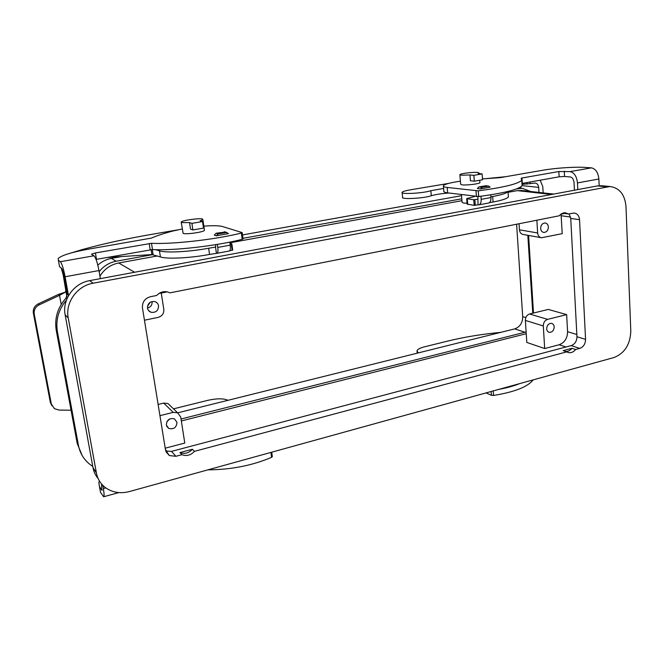 <?xml version="1.0" encoding="UTF-8"?>
<svg xmlns="http://www.w3.org/2000/svg" width="664" height="664" viewBox="0 0 664 664"><rect width="100%" height="100%" fill="white"/><g stroke="black" fill="none" stroke-linecap="round" stroke-linejoin="round"><path stroke-width="1" d="M158.555 305.847C158.364 310.686 155.874 312.827 151.085 312.287C149.101 311.565 147.906 310.163 147.491 308.088C147.657 303.299 150.114 301.132 154.853 301.597C156.903 302.303 158.132 303.722 158.555 305.847M152.089 301.63C152.28 304.967 150.745 307.117 147.491 308.079M147.508 306.204L150.296 302.203M554.199 326.896C553.909 330.506 552.274 332.324 549.302 332.332C547.742 331.917 546.862 330.738 546.663 328.804C546.953 325.211 548.572 323.393 551.535 323.351C553.112 323.766 554 324.953 554.199 326.896M548.389 226.93C548.19 230.383 546.671 232.226 543.841 232.441C541.973 232.109 540.903 230.798 540.637 228.499C540.828 225.063 542.339 223.22 545.152 222.979C547.045 223.303 548.124 224.623 548.389 226.93M176.981 422.337C176.499 427.558 173.752 429.591 168.747 428.438L166.324 425.035C166.78 419.856 169.503 417.797 174.483 418.876L176.981 422.337M169.801 418.884L166.863 421.731M181.529 222.581L189.547 222.598L191.913 223.37L202.537 221.56L200.105 220.797L202.91 219.618L202.487 219.037C199.607 217.916 182.127 220.357 181.172 222.017L181.529 222.581M181.239 222.448L183.139 233.379C185.812 234.666 203.64 232.151 204.454 230.375L204.387 229.918M202.537 221.56L203.483 228.109L192.875 229.943L190.51 229.121L189.547 222.598M467.041 203.217L463.514 203.043L462.078 202.279L461.472 194.66M479.873 182.426L479.898 182.691C479.483 183.87 466.427 185.455 462.086 184.858L460.642 184.202L459.903 174.873M477.648 172.457L479.176 173.063L478.18 173.561L482.114 173.927L482.545 179.761L474.32 181.189L470.419 180.782L469.971 174.956L461.322 175.221L459.886 174.615C460.368 173.52 473.175 171.959 477.648 172.457M482.114 173.927L473.872 175.329L474.32 181.189M473.872 175.329L469.971 174.956M498.78 389.386C506.898 387.884 513.87 385.958 519.713 383.601M191.913 223.37L192.875 229.943M486.073 392.905L491.418 395.296L493.576 395.445C514.575 392.034 527.78 386.838 533.184 379.874M170.357 405.837L167.942 403.521L163.701 403.098L158.123 404.459M159.941 415.664L173.238 412.361L177.595 412.776L180.716 417.042L184.791 443.054L165.22 448.192M519.049 223.743L519.447 229.819C519.779 232.524 521.057 234.085 523.282 234.492L540.969 237.654M561.055 214.165L562.217 233.653L541.525 237.753C539.251 237.338 537.956 235.745 537.641 232.973L536.861 220.224M525.373 320.421L526.809 342.433L544.679 348.55L543.301 325.966L525.373 320.421C525.44 317.126 526.834 314.985 529.573 313.989L548.29 309.432L566.649 314.628L547.601 319.359C544.812 320.388 543.384 322.588 543.301 325.966M566.649 314.628L567.587 331.685C567.405 338.316 564.591 342.666 559.146 344.749L544.679 348.55M144.445 320.214L158.165 317.375C162.157 316.139 164.041 313.466 163.809 309.358L161.252 293.048M181.322 420.951L526.245 333.718M533.499 313.034L528.594 235.438M527.83 235.305L532.769 313.217M526.129 331.95L181.023 419.001M530.685 191.498L522.236 188.294L516.509 188.916M461.795 198.802L242.966 238.318M152.961 254.578L116.175 261.218C109.203 262.579 103.534 266.09 99.16 271.734M157.36 255.964L118.707 262.977C110.531 264.646 104.273 269.061 99.932 276.232M522.535 190.585L517.331 190.626L508.093 192.294M461.945 200.677L229.893 242.8M177.711 412.834L514.716 328.887C519.937 326.97 522.601 322.895 522.709 316.662L516.609 224.233M461.555 195.689L242.509 234.923M121.661 256.57L111.353 258.412C106.215 259.367 101.708 261.624 97.824 265.177M602.314 185.795L597.517 185.903L89.681 280.631C73.887 283.213 62.009 299.68 65.147 314.852L92.977 467.58C93.757 471.731 95.483 475.391 98.139 478.553M158.937 293.505L167.253 291.861M179.952 452.591C184.575 454.3 188.734 453.188 192.435 449.271L179.952 452.591L181.903 454.699L175.927 456.292L169.345 455.562L165.519 450.026L142.461 307.971C142.113 302.17 144.769 298.418 150.421 296.717L156.712 295.472C159.808 292.202 163.477 291.031 167.71 291.977L169.926 292.857L559.295 215.775C561.047 213.692 563.064 212.696 565.354 212.787L568.459 213.966L574.136 213.028C577.323 213.534 579.124 215.758 579.539 219.701L585.565 339.387C585.416 343.952 583.49 346.957 579.772 348.392L575.638 349.505L571.961 348.293L563.172 350.633L566.824 351.854L194.452 451.346L192.435 449.271M565.736 351.488C568.085 351.571 570.16 350.509 571.961 348.293M560.931 214.19L564.691 213.443L563.794 212.887M165.751 451.03L171.486 451.387L571.214 345.612C574.899 344.193 576.817 341.23 576.95 336.723L570.741 218.431L569.081 213.841M564.691 213.443L568.459 213.966M625.986 206.454L630.8 331.12C630.269 344.467 624.658 353.273 613.968 357.531L129.355 491.567C120.69 493.8 112.913 492.622 106.024 488.048C100.837 484.305 97.625 479.259 96.38 472.892L68.243 317.973C65.064 302.577 77.132 285.835 93.151 283.204L609.95 186.509C619.504 187.846 624.849 194.494 625.986 206.454M575.638 349.505C573.571 352.011 571.223 353.049 568.608 352.609L566.824 351.854M194.452 451.346C190.734 455.288 186.551 456.409 181.903 454.699M182.218 228.98L173.171 230.964C164.124 233.321 156.878 235.695 151.425 238.094L88.918 249.075C72.019 252.129 61.777 255.258 58.191 258.462L58.374 260.222L60.358 261.716C61.918 263.591 63.503 268.605 65.105 276.755L68.425 295.156L67.213 294.077L63.91 275.784C63.113 271.742 62.325 269.235 61.544 268.281L59.552 266.721L59.245 265.052M100.347 278.648L98.953 270.555C97.417 262.504 95.757 257.582 93.973 255.781L91.674 254.362M243.041 238.882L242.202 239.331C216.481 245.921 173.819 250.793 152.479 249.573L96.064 259.425M224.897 231.802L228.507 233.62L216.265 235.786L214.281 235.114L216.099 233.247L225.536 232.01M203.848 226.133C212.912 225.478 219.137 225.611 222.523 226.532L242.094 232.583L241.364 233.064C215.584 239.521 172.847 244.393 151.5 243.306L95.4 252.959L91.624 254.121M68.492 295.671L68.425 295.156M66.466 300.037C58.548 309.457 55.535 320.007 57.403 331.676L56.257 330.373C54.357 318.355 57.602 307.606 66.002 298.119L67.213 294.077M57.403 331.676L78.443 445.403C80.136 453.852 84.453 460.55 91.391 465.497L92.769 466.402M102.746 485.268L103.343 488.571C104.206 493.609 104.306 496.34 103.625 496.772L100.48 492.29L99.816 488.588M56.257 330.373L77.215 443.469L82.145 455.471M101.542 483.948L101.716 490.156L99.434 486.504L98.845 482.52L99.426 481.002M265.625 453.877L239.098 461.214M272.298 456.467L271.568 457.347C252.254 465.547 231.039 469.705 207.898 469.846M460.401 181.172C450.615 182.617 444.946 184.102 443.403 185.63C442.855 186.443 444.125 187.049 447.212 187.447L478.246 190.85C503.644 187.455 518.144 183.928 521.738 180.268L521.165 178.251L521.97 178.002L558.839 171.528L570.077 171.619C574.244 172.59 576.709 176.358 577.472 182.924L577.804 189.58M599.177 185.688L598.878 179.006C598.148 172.507 595.658 168.789 591.416 167.851L585.499 167.436C575.331 166.672 555.394 168.017 542.712 170.258L500.158 177.653L482.487 178.898M574.426 190.211L574.036 182.608C573.654 179.338 572.434 177.462 570.359 176.964L564.558 176.466L559.13 176.815L521.946 183.455M443.469 186.385L443.851 190.95C443.303 191.796 444.573 192.435 447.661 192.859L478.678 196.536C504.034 193.116 518.501 189.514 522.095 185.737L521.987 184.094M490.123 187.19L480.495 188.9L481.998 187.256L488.754 186.103L490.123 187.19M485.782 185.771L478.885 186.908L477.383 188.535L480.495 188.9M477.897 196.61L477.997 204.802L478.869 204.836C480.512 204.304 481.276 202.47 481.176 199.341L480.944 196.245M508.126 191.398L508.043 191.547C506.806 193.158 501.677 194.809 492.663 196.502L490.912 196.818M486.031 178.624L505.628 176.699M443.635 188.418L430.853 190.701C423.375 193.307 399.72 194.569 402.118 192.269C402.791 191.506 405.397 190.717 409.937 189.912L448.598 183.413M477.582 199.25L473.756 199.806L466.684 198.611L474.934 196.411M402.16 192.709L402.591 197.266C400.201 199.632 423.831 198.428 431.293 195.755C435.551 194.477 441.444 193.564 448.988 193.025M490.771 194.818L490.962 197.548C491.053 200.677 490.273 202.503 488.613 203.035L478.869 204.836M466.692 198.735L467.107 204.097L474.179 205.367L477.997 204.802M522.004 184.401L535.018 183.056C537.151 183.355 538.371 184.791 538.678 187.373L538.985 192.427M489.393 202.694L493.061 202.022C502.059 200.304 507.18 198.611 508.408 196.951L508.342 195.888M543.152 192.892L542.779 186.625L540.164 180.193M521.082 188.169L520.369 187.173M500.822 332.349C481.823 334.158 464.119 337.071 447.71 341.088L424.337 346.865C419.997 347.977 417.548 349.297 416.975 350.824L418.328 352.899M177.935 229.844L151.732 234.351C126.392 238.708 103.352 243.746 82.626 249.473L67.147 254.146M61.204 268.015L63.146 274.697L66.881 296.783M61.196 304.452L59.528 295.339L65.379 292.168L65.786 290.716M173.495 408.85L207.965 400.301C216.921 398.342 223.61 398.342 228.018 400.301M155.633 249.681L159.468 250.843C165.975 253.05 189.174 251.872 208.654 248.245L215.742 247.066L215.518 244.684M230.101 244.335L231.861 243.929L229.952 243.215M217.36 244.385L217.792 247.415C218.199 250.901 217.916 252.859 216.954 253.291L209.542 254.445C190.103 258.113 166.93 259.242 160.414 256.935L151.898 254.561L106.406 257.574M216.954 253.291L229.304 251.009C230.308 250.569 230.607 248.618 230.217 245.149L229.794 242.111M226.939 232.458L218.099 233.919L216.265 235.786M215.526 246.991L216.398 253.175M231.827 243.954L232.707 250.071L229.769 250.702M65.487 292.077L58.515 294.384L59.528 295.339L39.193 304.859C35.383 306.926 33.731 310.005 34.221 314.08L51.311 403.961L50.356 402.459L51.875 405.704M71.048 410.211L59.005 410.07L54.406 408.651L51.311 403.961M34.221 314.08L33.341 313.026L50.356 402.459M33.341 313.026C32.843 308.967 34.495 305.913 38.28 303.855L58.515 294.384M493.576 395.445L493.236 390.922M491.418 395.296L491.136 391.503M173.238 412.361L163.701 403.098M537.641 232.973L519.447 229.819M547.601 319.359L529.573 313.989M167.087 451.478L165.452 449.644M570.567 217.053L561.238 215.734M576.833 334.523L567.587 331.685M565.969 347.006L559.146 344.749M525.083 332.282L514.716 328.887M525.813 317.608L522.709 316.662M116.175 261.218L111.353 258.412M518.733 188.518L517.804 188.418M551.51 194.486L517.331 190.626M134.609 272.257L118.707 262.977M571.214 345.612L579.772 348.392M171.486 451.387L175.927 456.292M579.539 219.701L570.741 218.431M576.95 336.723L585.565 339.387M96.38 472.892L92.977 467.58M68.243 317.973L65.147 314.852M93.151 283.204L89.681 280.631M597.517 185.903L606.581 186.758M98.953 270.555L65.105 276.755M60.358 261.716L93.973 255.781M241.364 233.064L242.202 239.331M151.5 243.306L152.479 249.573M149.168 243.514L150.155 249.772M95.4 252.959L96.496 259.342M58.374 260.222L59.552 266.721M66.89 298.941L66.002 298.119M103.343 488.571L105.808 487.899M78.443 445.403L77.215 443.469M101.716 490.156L102.347 489.982M271.568 457.347L270.904 452.416M100.48 492.29L99.434 486.504M598.878 179.006L577.472 182.924M570.077 171.619L591.416 167.851M478.246 190.85L478.678 196.536M476.005 190.933L476.428 196.61M521.97 178.002L522.319 183.38M558.839 171.528L559.13 176.815M564.275 171.171L564.558 176.466M447.212 187.447L447.661 192.859M430.853 190.701L431.293 195.755M481.176 199.341L490.962 197.548M485.301 185.771L488.43 186.119M478.885 186.908L481.998 187.256M492.663 196.502L493.061 202.022M526.967 182.55L527.075 184.169M530.096 181.994L530.212 183.837M538.678 187.373L522.087 185.638M467.29 198.926L467.713 204.421M473.756 199.806L474.179 205.367M474.876 199.739L475.291 205.3M217.792 247.415L230.217 245.149M216.099 233.247L218.099 233.919M224.241 231.811L226.275 232.466M151.118 249.631L151.898 254.561M152.288 249.564L153.085 254.602M159.468 250.843L160.414 256.935M208.654 248.245L209.542 254.445M231.263 244.128L232.109 250.27M39.193 304.859L38.28 303.855M148.57 310.553L151.085 312.287M548.721 332.158L549.302 332.332M543.401 232.367L543.841 232.441M166.739 426.354L168.747 428.438M204.454 230.375L202.91 219.618M479.898 182.691L479.715 180.259M479.225 173.661L479.176 173.063M177.595 412.776L167.942 403.521M522.236 188.294L518.916 187.929M553.71 194.079L520.891 190.394M166.033 451.827L169.345 455.562M567.504 352.235L568.608 352.609M600.862 185.663L609.95 186.509M242.211 232.732L243.057 238.99M118.79 492.588L103.625 496.772M272.323 456.707L271.717 452.192M521.738 180.268L522.095 185.737M485.616 185.754L488.754 186.103M508.043 191.547L508.408 196.951M417.199 353.182L417.058 351.746M231.861 243.929L232.707 250.071"/></g></svg>
